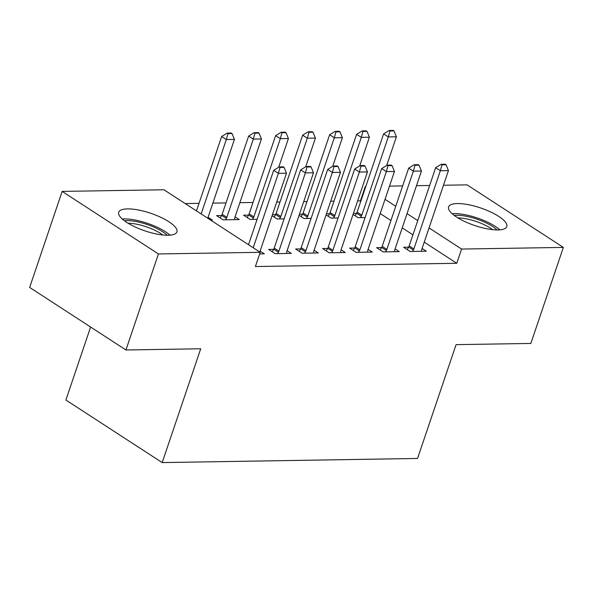 <?xml version="1.0" encoding="UTF-8"?>
<svg xmlns="http://www.w3.org/2000/svg" width="593" height="593" viewBox="0 0 593 593"><rect width="100%" height="100%" fill="white"/><g stroke="black" fill="none" stroke-linecap="round" stroke-linejoin="round"><path stroke-width="0.89" d="M497.979 229.928A30.717 9.266 -161.3 0 1 464.89 221.597A30.717 9.266 -161.3 0 1 448.59 206.898A30.717 9.266 -161.3 0 1 457.388 203.555A30.717 9.266 -161.3 0 1 490.478 211.886A30.717 9.266 -161.3 0 1 506.778 226.593A30.717 9.266 -161.3 0 1 497.979 229.928M168.115 235.258A30.717 9.266 -161.3 0 1 135.026 226.926A30.717 9.266 -161.3 0 1 118.726 212.227A30.717 9.266 -161.3 0 1 127.517 208.892A30.717 9.266 -161.3 0 1 160.614 217.223A30.717 9.266 -161.3 0 1 176.914 231.922A30.717 9.266 -161.3 0 1 168.115 235.258M360.892 201.005L357.69 200.782M333.992 201.16L330.694 201.212M306.996 201.598L303.698 201.65M280 202.035L276.709 202.087M253.011 202.472L239.861 202.687M226.015 202.91L212.865 203.117M199.018 203.347L185.172 203.569M360.477 200.738L365.295 186.506L365.799 186.498M389.497 186.12L402.647 185.905M416.494 185.683L429.643 185.468M443.482 185.246L467.062 184.86L563.35 247.407L461.584 249.053L429.043 227.92M90.61 327.032L65.897 400.038L162.193 462.584L417.554 458.456L456.076 344.644L530.846 343.436L563.35 247.407M162.193 462.584L200.716 348.773L125.938 349.981L29.65 287.435L62.154 191.406L163.92 189.76L260.208 252.307L158.442 253.952L62.154 191.406M326.076 214.866L331.057 218.105L338.092 217.987M326.417 213.843L329.552 213.799M381.595 247.607L376.599 247.681L383.1 251.914L399.297 251.647L395.086 248.912M272.083 215.741L277.064 218.973L284.106 218.861M272.432 214.718L275.56 214.666M327.61 248.474L322.607 248.556L329.115 252.781L345.311 252.522L341.101 249.786M221.574 215.541L216.571 215.622L223.079 219.847L239.275 219.588L235.065 216.853M273.625 249.349L268.622 249.431L275.13 253.656L291.326 253.396L287.108 250.661M260.208 252.307L255.39 266.539L456.766 263.277L424.225 242.144M412.936 234.813L402.217 227.845M390.928 220.514L380.209 213.554M259.667 253.908L264.33 253.834L260.119 251.091M208.069 217.283L212.279 220.025L210.545 220.047M300.614 248.912L295.618 248.993L302.119 253.218L318.315 252.959L314.105 250.224M248.571 215.103L243.567 215.185L250.076 219.41L257.11 219.299M354.607 248.037L349.603 248.119L356.111 252.344L372.308 252.084L368.09 249.349M299.08 215.303L304.061 218.535L311.103 218.424M299.428 214.281L302.556 214.229M408.592 247.17L403.588 247.251L410.097 251.476L426.293 251.21L422.083 248.474M353.065 214.429L358.046 217.668L365.088 217.549M353.413 213.406L356.541 213.361M417.754 220.581L407.035 213.621M395.746 206.29L385.027 199.322M365.703 186.773L365.295 186.506M125.938 349.981L158.442 253.952M456.766 263.277L461.584 249.053M284.069 167.352L283.291 166.848L279.236 166.915L280.022 167.419L284.069 167.352L286.478 173.208L259.993 251.454A3.936 2.424 123 0 0 259.83 252.062M253.196 247.755L278.384 173.341L273.699 170.302L279.236 166.915M248.511 244.709L273.699 170.302M286.478 173.208L278.384 173.341L280.022 167.419M207.78 218.254A3.936 2.424 -57 0 1 207.95 217.646L234.435 139.399L226.333 139.533L201.146 213.947M227.971 133.61L232.019 133.544L231.24 133.04L227.193 133.099L227.971 133.61L226.333 139.533L221.649 136.494L196.461 210.9M234.435 139.399L232.019 133.544M227.193 133.099L221.649 136.494M311.066 166.915L310.28 166.411L306.233 166.477L307.011 166.981L311.066 166.915L313.475 172.778L286.99 251.017A3.936 2.424 123 0 0 286.753 252.092L286.619 253.47M277.598 253.619L278.399 252.233A3.936 2.424 123 0 0 278.895 251.15L305.373 172.904L300.688 169.865L306.233 166.477M272.224 251.773L273.714 249.186A3.936 2.424 123 0 0 274.211 248.104L300.688 169.865M313.475 172.778L305.373 172.904L307.011 166.981M338.054 166.477L337.276 165.973L333.229 166.04L334.007 166.544L338.054 166.477L340.471 172.341L313.986 250.58A3.936 2.424 123 0 0 313.749 251.654L313.608 253.033M304.594 253.181L305.395 251.795A3.936 2.424 123 0 0 305.884 250.713L332.369 172.467L327.684 169.428L333.229 166.04M299.22 251.336L300.71 248.749A3.936 2.424 123 0 0 301.2 247.674L327.684 169.428M340.471 172.341L332.369 172.467L334.007 166.544M234.569 219.662L234.702 218.283A3.936 2.424 -57 0 1 234.939 217.208L261.424 138.97L253.33 139.096L226.845 217.342A3.936 2.424 -57 0 1 226.356 218.424L225.548 219.81M254.968 133.173L259.015 133.106L258.237 132.602L254.182 132.669L254.968 133.173L253.33 139.096L248.645 136.056L222.16 214.295A3.936 2.424 -57 0 1 221.671 215.378L220.173 217.965M261.424 138.97L259.015 133.106M254.182 132.669L248.645 136.056M278.703 167.241L288.42 138.532L280.319 138.658L253.841 216.905A3.936 2.424 -57 0 1 253.344 217.987L252.544 219.373M281.957 132.736L286.011 132.669L285.226 132.165L281.178 132.232L281.957 132.736L280.319 138.658L275.634 135.619L249.156 213.858A3.936 2.424 -57 0 1 248.66 214.94L247.17 217.527M288.42 138.532L286.011 132.669M281.178 132.232L275.634 135.619M169.961 235.176A30.517 9.206 18.7 0 0 122.277 219.032M124.419 220.789A26.581 8.013 -161.3 0 1 167.189 235.265M162.793 234.991A24.61 7.42 18.7 0 0 128.081 223.242M499.825 229.839A30.517 9.206 18.7 0 0 452.14 213.702M454.29 215.452A26.581 8.013 -161.3 0 1 497.053 229.928M492.657 229.661A24.61 7.42 18.7 0 0 457.944 217.913M365.051 166.04L364.272 165.536L360.218 165.603L361.004 166.107L365.051 166.04L367.46 171.903L340.975 250.15A3.936 2.424 123 0 0 340.738 251.224L340.604 252.596M331.583 252.744L332.391 251.358A3.936 2.424 123 0 0 332.881 250.276L359.365 172.037L354.681 168.99L360.218 165.603M326.209 250.898L327.707 248.311A3.936 2.424 123 0 0 328.196 247.237L354.681 168.99M367.46 171.903L359.365 172.037L361.004 166.107M392.047 165.61L391.261 165.099L387.214 165.165L387.992 165.669L392.047 165.61L394.456 171.466L367.971 249.712A3.936 2.424 123 0 0 367.734 250.787L367.601 252.158M358.58 252.307L359.38 250.921A3.936 2.424 123 0 0 359.877 249.838L386.354 171.599L381.67 168.553L387.214 165.165M353.206 250.461L354.696 247.874A3.936 2.424 123 0 0 355.192 246.799L381.67 168.553M394.456 171.466L386.354 171.599L387.992 165.669M305.699 166.803L315.417 138.095L307.315 138.221L280.83 216.467A3.936 2.424 -57 0 1 280.341 217.549L279.54 218.936M308.953 132.298L313 132.232L312.222 131.728L308.175 131.794L308.953 132.298L307.315 138.221L302.63 135.182L276.145 213.428A3.936 2.424 -57 0 1 275.656 214.503L274.166 217.09M315.417 138.095L313 132.232M308.175 131.794L302.63 135.182M332.688 166.366L342.406 137.658L334.311 137.791L307.826 216.03A3.936 2.424 -57 0 1 307.337 217.112L306.529 218.498M335.949 131.861L339.997 131.802L339.218 131.29L335.164 131.357L335.949 131.861L334.311 137.791L329.626 134.744L303.142 212.991A3.936 2.424 -57 0 1 302.652 214.066L301.155 216.653M342.406 137.658L339.997 131.802M335.164 131.357L329.626 134.744M419.036 165.173L418.258 164.661L414.21 164.728L414.989 165.239L419.036 165.173L421.453 171.029L394.968 249.275A3.936 2.424 123 0 0 394.73 250.35L394.59 251.728M385.576 251.869L386.377 250.483A3.936 2.424 123 0 0 386.866 249.401L413.351 171.162L408.666 168.115L414.21 164.728M380.202 250.024L381.692 247.444A3.936 2.424 123 0 0 382.181 246.362L408.666 168.115M421.453 171.029L413.351 171.162L414.989 165.239M359.684 165.929L369.402 137.22L361.3 137.354L334.823 215.593A3.936 2.424 -57 0 1 334.326 216.675L333.525 218.061M362.938 131.431L366.993 131.364L366.207 130.853L362.16 130.92L362.938 131.431L361.3 137.354L356.615 134.307L330.138 212.553A3.936 2.424 -57 0 1 329.641 213.636L328.151 216.215M369.402 137.22L366.993 131.364M362.16 130.92L356.615 134.307M446.032 164.735L445.254 164.224L441.199 164.291L441.985 164.802L446.032 164.735L448.441 170.591L421.957 248.838A3.936 2.424 123 0 0 421.719 249.912L421.586 251.291M412.565 251.432L413.373 250.046A3.936 2.424 123 0 0 413.862 248.971L440.347 170.725L435.662 167.678L441.199 164.291M407.191 249.586L408.688 247.007A3.936 2.424 123 0 0 409.177 245.925L435.662 167.678M448.441 170.591L440.347 170.725L441.985 164.802M386.68 165.491L396.398 136.783L388.296 136.916L361.812 215.163A3.936 2.424 -57 0 1 361.322 216.237L360.522 217.624M389.935 130.994L393.982 130.927L393.203 130.416L389.156 130.482L389.935 130.994L388.296 136.916L383.612 133.87L357.127 212.116A3.936 2.424 -57 0 1 356.638 213.198L355.148 215.778M396.398 136.783L393.982 130.927M389.156 130.482L383.612 133.87M278.895 251.15L274.211 248.104M278.399 252.233L273.714 249.186M305.884 250.713L301.2 247.674M305.395 251.795L300.71 248.749M221.671 215.378L226.356 218.424M222.16 214.295L226.845 217.342M248.66 214.94L253.344 217.987M249.156 213.858L253.841 216.905M332.881 250.276L328.196 247.237M332.391 251.358L327.707 248.311M359.877 249.838L355.192 246.799M359.38 250.921L354.696 247.874M275.656 214.503L280.341 217.549M276.145 213.428L280.83 216.467M302.652 214.066L307.337 217.112M303.142 212.991L307.826 216.03M386.866 249.401L382.181 246.362M386.377 250.483L381.692 247.444M329.641 213.636L334.326 216.675M330.138 212.553L334.823 215.593M413.862 248.971L409.177 245.925M413.373 250.046L408.688 247.007M356.638 213.198L361.322 216.237M357.127 212.116L361.812 215.163"/></g></svg>
